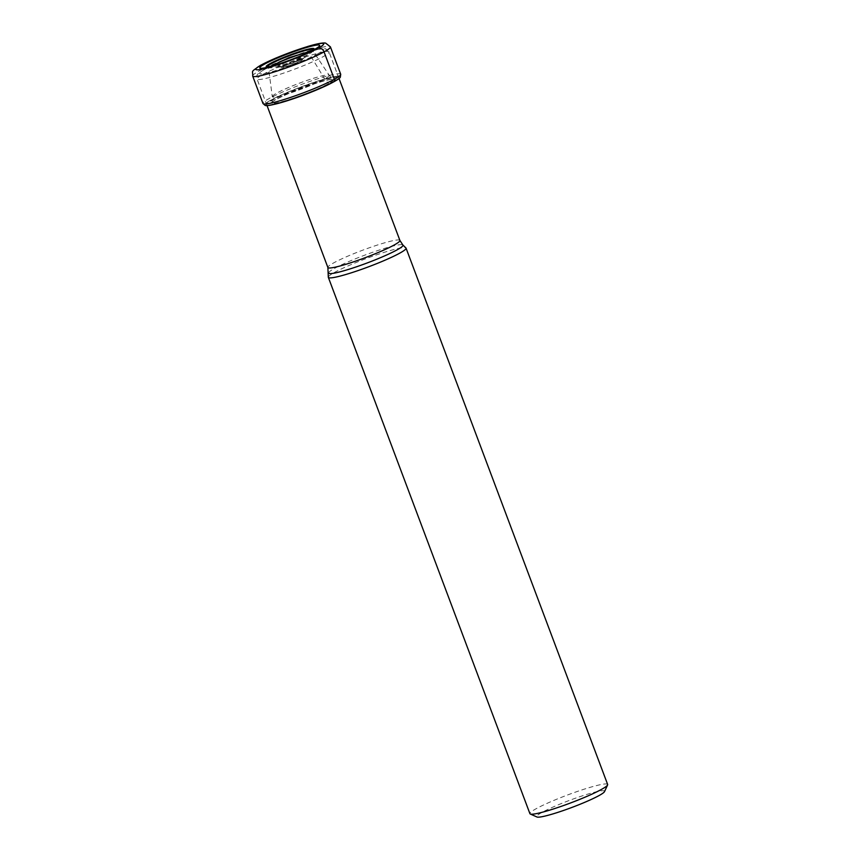 <?xml version="1.0" encoding="UTF-8"?>
<svg xmlns="http://www.w3.org/2000/svg" width="860" height="860" viewBox="0 0 860 860"><rect width="100%" height="100%" fill="white"/><g stroke="black" fill="none" stroke-linecap="round" stroke-linejoin="round"><path stroke-width="0.64" stroke-dasharray="4.3 3.22" d="M265.245 105.457A40.377 4.149 -20.6 0 1 270.986 100.201A40.377 4.149 159.4 0 1 314.878 82.141A40.377 4.149 159.4 0 1 340.291 77.249M284.929 101.534A34.572 3.558 -20.6 0 0 322.909 87.258L331.842 82.861A38.582 3.967 -20.6 0 0 332.917 82.281A38.582 3.967 159.4 0 0 322.543 80.281A38.582 3.967 159.4 0 0 272.491 100.072A38.582 3.967 -20.6 0 0 275.286 104.124L284.929 101.534A34.572 3.558 -20.6 0 1 273.76 100.867A34.572 3.558 -20.6 0 1 275.823 99.674A34.572 3.558 159.4 0 1 330.863 79.399A34.572 3.558 159.4 0 1 329.982 83.721L328.488 83.678L324.575 78.98A947.731 767.475 -118.8 0 0 309.471 54.105L309.095 52.385A632.906 512.528 61.2 0 1 310.148 51.804L314.749 49.289M322.909 87.258A34.572 3.558 -20.6 0 0 329.982 83.721L332.917 82.281M269.933 66.628A24.112 2.483 -20.6 0 0 272.674 66.112A24.112 2.483 -20.6 0 0 308.794 52.546A24.112 2.483 -20.6 0 0 309.095 52.385A24.112 2.483 159.4 0 0 311.191 51.127M328.305 277.156A41.516 4.268 159.4 0 1 334.69 272.33A41.516 4.268 159.4 0 1 376.712 254.807A41.516 4.268 159.4 0 1 405.941 247.97M607.644 784.46A41.516 4.268 -20.6 0 0 590.132 787.341A41.516 4.268 -20.6 0 0 536.274 808.647A41.516 4.268 -20.6 0 0 529.921 813.678M604.537 791.598A36.281 3.73 -20.6 0 0 589.272 793.683A36.281 3.73 -20.6 0 0 542.198 812.302A36.281 3.73 -20.6 0 0 536.973 817M252.679 76.067A41.516 4.268 159.4 0 1 259.032 71.036A41.516 4.268 159.4 0 1 301.957 53.202A41.516 4.268 159.4 0 1 330.401 46.848M340.7 74.261A41.516 4.268 -20.6 0 0 312.255 80.614A41.516 4.268 -20.6 0 0 269.33 98.438A41.516 4.268 -20.6 0 0 262.977 103.48M340.345 77.174A40.517 4.16 -20.6 0 0 315.115 81.926A40.517 4.16 -20.6 0 0 270.835 100.126A40.517 4.16 -20.6 0 0 265.159 105.425M273.76 100.867L272.276 102.071L272.265 96.632A30.422 3.128 -20.6 0 1 276.942 93.009A30.422 3.128 159.4 0 1 308.084 80.055A30.422 3.128 159.4 0 1 329.197 75.228L332.777 79.335L331.799 79.27A32.884 3.376 159.4 0 0 306.483 86.29A32.884 3.376 159.4 0 0 276.995 98.846A32.884 3.376 -20.6 0 0 272.975 101.383A32.884 3.376 -20.6 0 0 290.164 99.222A32.884 3.376 -20.6 0 0 328.488 83.678A32.884 3.376 159.4 0 0 331.799 79.27L330.863 79.399M329.197 75.228A30.422 3.128 159.4 0 1 324.575 78.98A30.422 3.128 -20.6 0 1 292.819 92.149A30.422 3.128 -20.6 0 1 272.265 96.632L268.546 67.908L273.104 67.757L284.585 64.425L309.471 54.105L313.083 51.17L329.197 75.228M269.631 66.671L268.556 67.908L267.976 66.682A23.983 2.462 -20.6 0 0 285.197 62.511A23.983 2.462 -20.6 0 0 309.041 52.546A23.983 2.462 159.4 0 0 312.696 49.869L313.083 51.159L311.46 50.944M312.008 50.718A25.574 2.634 159.4 0 1 310.148 51.804A25.574 2.634 -20.6 0 1 309.75 52.03L315.598 48.794M269.051 66.865A25.574 2.634 -20.6 0 0 271.62 66.36A25.574 2.634 -20.6 0 0 271.685 66.338A25.574 2.634 -20.6 0 0 309.686 52.062A25.574 2.634 -20.6 0 0 309.75 52.03M399.9 240.434A38.463 3.956 -20.6 0 0 373.573 246.304A38.463 3.956 -20.6 0 0 333.809 262.816A38.463 3.956 -20.6 0 0 333.777 262.837A38.463 3.956 -20.6 0 0 327.886 267.503M262.945 74.39A38.463 3.956 159.4 0 1 302.709 57.867A38.463 3.956 159.4 0 1 329.068 51.987A38.463 3.956 159.4 0 1 323.22 56.631A38.463 3.956 159.4 0 1 323.188 56.653A38.463 3.956 159.4 0 1 283.413 73.175A38.463 3.956 159.4 0 1 257.054 79.056A38.463 3.956 159.4 0 1 262.913 74.411A38.463 3.956 159.4 0 1 262.945 74.39M328.649 272.878A39.689 4.085 159.4 0 1 334.744 268.266A39.689 4.085 159.4 0 1 334.787 268.245A39.689 4.085 159.4 0 1 374.949 251.496A39.689 4.085 159.4 0 1 402.867 244.982M318.243 53.599A34.11 3.504 159.4 0 1 274.007 71.1A34.11 3.504 159.4 0 1 264.826 69.327A34.11 3.504 159.4 0 1 309.073 51.826A34.11 3.504 159.4 0 1 318.243 53.599M304.494 57.641A16.544 1.698 -20.6 0 0 300.043 56.782A16.544 1.698 -20.6 0 0 278.575 65.274A16.544 1.698 -20.6 0 0 283.026 66.134A16.544 1.698 -20.6 0 0 304.494 57.641M280.113 65.263A14.706 1.516 -20.6 0 0 278.371 67.198A14.706 1.516 -20.6 0 0 289.498 64.242A14.706 1.516 -20.6 0 0 303.193 58.448A14.706 1.516 -20.6 0 0 303.247 58.416A14.706 1.516 -20.6 0 0 305.225 57.104A14.706 1.516 -20.6 0 0 296.829 58.437A14.706 1.516 -20.6 0 0 280.166 65.231A14.706 1.516 -20.6 0 0 280.113 65.263M282.962 65.811A11.782 1.215 159.4 0 1 296.313 60.372A11.782 1.215 159.4 0 1 303.01 59.319A11.782 1.215 159.4 0 1 301.387 60.393A11.782 1.215 159.4 0 1 290.379 65.048A11.782 1.215 159.4 0 1 281.5 67.403A11.782 1.215 159.4 0 1 282.929 65.822A11.782 1.215 159.4 0 1 282.962 65.811M300.054 61.21A9.944 1.021 159.4 0 1 287.165 66.306A9.944 1.021 159.4 0 1 284.51 65.779A9.944 1.021 159.4 0 1 284.542 65.769A9.944 1.021 159.4 0 1 297.431 60.673A9.944 1.021 159.4 0 1 300.086 61.2A9.944 1.021 159.4 0 1 300.054 61.21M334.712 81.302L333.755 81.829M272.674 66.112L271.685 66.338M308.794 52.546L309.686 52.062M271.62 66.36L265.095 67.779M339.044 78.54L329.068 51.987L325.875 49.041C326.875 48.601 319.78 48.375 311.685 51.03C297.42 54.943 274.2 63.995 264.256 69.563C254.248 75.734 257.473 75.218 257.054 79.056L267.041 105.597M303.924 57.889C298.57 61.146 279.683 67.596 278.264 67.198L281.5 67.403C284.198 67.682 290.594 65.532 300.656 60.963L303.924 57.889"/><path stroke-width="1.29" d="M264.708 64.016A31.949 3.279 159.4 0 1 306.16 47.622A31.949 3.279 159.4 0 1 314.749 49.289A31.949 3.279 159.4 0 1 308.31 52.503A31.949 3.279 159.4 0 1 273.007 65.769A31.949 3.279 159.4 0 1 264.708 64.016M314.749 49.289L318.125 48.224A36.281 3.73 -20.6 0 0 308.364 46.333A36.281 3.73 -20.6 0 0 261.289 64.962A36.281 3.73 -20.6 0 0 271.05 66.843A36.281 3.73 -20.6 0 0 318.125 48.224A5.235 4.236 61.2 0 1 324.048 51.89L334.346 79.292A2.612 2.118 61.2 0 1 334.282 81.442L334.217 81.582A103.522 83.839 61.2 0 1 332.917 82.281A103.522 83.839 -118.8 0 0 333.755 81.829A103.522 83.839 -118.8 0 0 334.217 81.582A40.377 4.149 159.4 0 0 334.712 81.302L331.863 82.861A38.582 3.967 -20.6 0 0 331.863 82.861A38.582 3.967 -20.6 0 1 275.308 104.114A38.582 3.967 -20.6 0 0 275.308 104.114L272.125 104.834A40.377 4.149 -20.6 0 0 334.217 81.582M340.291 77.249A40.377 4.149 159.4 0 1 340.248 77.314A40.377 4.149 159.4 0 1 334.712 81.302M265.245 105.457A40.377 4.149 -20.6 0 0 265.332 105.479A40.377 4.149 -20.6 0 0 272.125 104.834M311.191 51.127A24.112 2.483 159.4 0 0 312.76 49.719A24.112 2.483 159.4 0 0 297.313 52.793A24.112 2.483 159.4 0 0 271.33 63.5A24.112 2.483 -20.6 0 0 267.836 66.607A24.112 2.483 -20.6 0 0 269.933 66.628M328.649 272.878A39.689 4.085 159.4 0 0 354.976 267.309A39.689 4.085 159.4 0 0 396.868 249.98A39.689 4.085 159.4 0 0 396.911 249.959A39.689 4.085 159.4 0 0 402.867 244.982L405.941 247.97A41.516 4.268 159.4 0 1 406.06 248.153A41.516 4.268 159.4 0 1 399.706 253.184A41.516 4.268 159.4 0 1 356.782 271.018A41.516 4.268 159.4 0 1 328.337 277.361A41.516 4.268 159.4 0 1 328.305 277.156L327.886 267.503A38.463 3.956 -20.6 0 0 354.212 261.623A38.463 3.956 -20.6 0 0 393.977 245.111A38.463 3.956 -20.6 0 0 394.02 245.1A38.463 3.956 -20.6 0 0 399.9 240.434L339.044 78.54M328.337 277.361L529.921 813.678A41.516 4.268 -20.6 0 0 530.287 814.011A41.516 4.268 -20.6 0 0 547.444 810.808A41.516 4.268 -20.6 0 0 601.301 789.501A41.516 4.268 -20.6 0 0 607.59 784.954A41.516 4.268 -20.6 0 0 607.644 784.46L406.06 248.153M530.287 814.011L536.973 817A36.281 3.73 -20.6 0 0 551.959 814.194A36.281 3.73 -20.6 0 0 599.033 795.575A36.281 3.73 -20.6 0 0 604.537 791.598L607.59 784.954M324.048 51.89A41.516 4.268 159.4 0 1 281.123 69.714A41.516 4.268 159.4 0 1 252.679 76.067C253.087 70.004 249.787 72.799 260.601 65.242L276.006 57.996L307.6 46.515C321.522 42.334 324.629 42.935 325.682 43.129L330.401 46.848A41.516 4.268 159.4 0 1 324.048 51.89M252.679 76.067L262.977 103.48A41.516 4.268 -20.6 0 0 291.422 97.126A41.516 4.268 -20.6 0 0 334.346 79.292A41.516 4.268 -20.6 0 0 340.7 74.261L330.401 46.848M262.977 103.48L265.159 105.425A40.517 4.16 -20.6 0 0 294.829 98.008A40.517 4.16 -20.6 0 0 334.282 81.442A40.517 4.16 -20.6 0 0 340.345 77.174L340.7 74.261M311.46 50.944L288.96 57.684L269.631 66.671M267.922 66.639A23.983 2.462 -20.6 0 1 271.491 63.597A23.983 2.462 159.4 0 1 296.969 53.073A23.983 2.462 159.4 0 1 312.717 49.794M269.051 66.865A25.574 2.634 -20.6 0 1 270.094 63.597A25.574 2.634 159.4 0 1 301.613 50.977A25.574 2.634 159.4 0 1 312.008 50.718M266.138 67.575L273.007 65.769M308.31 52.503L313.921 49.751M327.886 267.503L267.041 105.597M402.867 244.982L399.9 240.434"/></g></svg>
